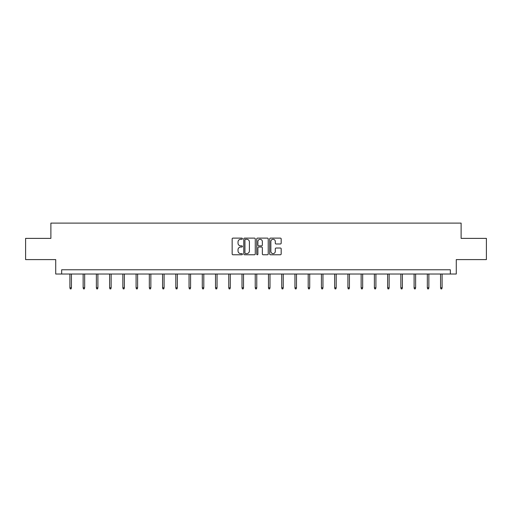 <?xml version="1.0" encoding="UTF-8"?>
<svg xmlns="http://www.w3.org/2000/svg" width="512" height="512" viewBox="0 0 512 512"><rect width="100%" height="100%" fill="white"/><g stroke="black" fill="none" stroke-linecap="round" stroke-linejoin="round"><path stroke-width="0.77" d="M242.426 238.701A0.582 0.582 0 0 0 241.837 238.112L232.992 238.112A0.832 0.832 0 0 0 232.154 238.95L232.154 253.939A0.832 0.832 0 0 0 232.992 254.771L241.837 254.771A0.582 0.582 0 0 0 242.426 254.189A0.582 0.582 0 0 0 241.837 253.606L240.691 253.606A2.662 2.662 0 0 1 238.029 250.944L238.029 249.696A2.662 2.662 0 0 1 240.691 247.027L241.837 247.027A0.582 0.582 0 0 0 242.426 246.445A0.582 0.582 0 0 0 241.837 245.862L240.691 245.862A2.662 2.662 0 0 1 238.029 243.194L238.029 241.946A2.662 2.662 0 0 1 240.691 239.283L241.837 239.283A0.582 0.582 0 0 0 242.426 238.701M280.346 243.987A0.832 0.832 0 0 0 281.178 243.155L281.178 238.95A0.832 0.832 0 0 0 280.346 238.112L270.515 238.112A0.832 0.832 0 0 0 269.683 238.95L269.683 253.939A0.832 0.832 0 0 0 270.515 254.771L280.346 254.771A0.832 0.832 0 0 0 281.178 253.939L281.178 248.858A0.832 0.832 0 0 0 280.346 248.026L276.134 248.026A0.832 0.832 0 0 0 275.302 248.858L275.302 251.379A2.227 2.227 0 0 1 273.075 253.606A2.227 2.227 0 0 1 270.848 251.379L270.848 241.51A2.227 2.227 0 0 1 273.075 239.283A2.227 2.227 0 0 1 275.302 241.51L275.302 243.155A0.832 0.832 0 0 0 276.134 243.987L280.346 243.987M450.336 274.022L456.275 274.022L456.275 259.597L486.4 259.597L486.4 238.381L461.114 238.381L461.114 223.11L50.886 223.11L50.886 238.381L25.6 238.381L25.6 259.597L55.725 259.597L55.725 274.022L450.336 274.022L450.336 269.779L61.664 269.779L61.664 274.022M255.27 238.95A0.832 0.832 0 0 0 254.438 238.112L244.608 238.112A0.832 0.832 0 0 0 243.776 238.95L243.776 253.939A0.832 0.832 0 0 0 244.608 254.771L254.438 254.771A0.832 0.832 0 0 0 255.27 253.939L255.27 238.95M257.562 238.112L267.392 238.112A0.832 0.832 0 0 1 268.224 238.95L268.224 253.939A0.832 0.832 0 0 1 267.392 254.771L263.187 254.771A0.832 0.832 0 0 1 262.349 253.939L262.349 247.859A0.832 0.832 0 0 0 261.517 247.027L258.726 247.027A0.832 0.832 0 0 0 257.894 247.859L257.894 254.189A0.582 0.582 0 0 1 257.312 254.771A0.582 0.582 0 0 1 256.73 254.189L256.73 238.95A0.832 0.832 0 0 1 257.562 238.112M245.523 239.283A0.582 0.582 0 0 0 244.941 239.866L244.941 253.024A0.582 0.582 0 0 0 245.523 253.606L246.733 253.606A2.662 2.662 0 0 0 249.402 250.944L249.402 241.946A2.662 2.662 0 0 0 246.733 239.283L245.523 239.283M262.349 241.549A2.227 2.227 0 0 0 260.122 239.322A2.227 2.227 0 0 0 257.894 241.549L257.894 245.03A0.832 0.832 0 0 0 258.726 245.862L261.517 245.862A0.832 0.832 0 0 0 262.349 245.03L262.349 241.549M71.424 287.789L71.085 288.89L70.24 288.89L69.901 287.789L71.424 287.789L71.424 274.022M69.901 287.789L69.901 274.022M84.666 287.789L84.326 288.89L83.475 288.89L83.136 287.789L84.666 287.789L84.666 274.022M83.136 287.789L83.136 274.022M97.901 287.789L97.562 288.89L96.717 288.89L96.378 287.789L97.901 287.789L97.901 274.022M96.378 287.789L96.378 274.022M111.142 287.789L110.803 288.89L109.952 288.89L109.613 287.789L111.142 287.789L111.142 274.022M109.613 287.789L109.613 274.022M124.378 287.789L124.038 288.89L123.194 288.89L122.854 287.789L124.378 287.789L124.378 274.022M122.854 287.789L122.854 274.022M137.619 287.789L137.28 288.89L136.429 288.89L136.09 287.789L137.619 287.789L137.619 274.022M136.09 287.789L136.09 274.022M150.854 287.789L150.515 288.89L149.67 288.89L149.331 287.789L150.854 287.789L150.854 274.022M149.331 287.789L149.331 274.022M164.096 287.789L163.757 288.89L162.906 288.89L162.566 287.789L164.096 287.789L164.096 274.022M162.566 287.789L162.566 274.022M177.331 287.789L176.992 288.89L176.147 288.89L175.808 287.789L177.331 287.789L177.331 274.022M175.808 287.789L175.808 274.022M190.573 287.789L190.234 288.89L189.382 288.89L189.043 287.789L190.573 287.789L190.573 274.022M189.043 287.789L189.043 274.022M203.808 287.789L203.469 288.89L202.624 288.89L202.285 287.789L203.808 287.789L203.808 274.022M202.285 287.789L202.285 274.022M217.05 287.789L216.71 288.89L215.859 288.89L215.52 287.789L217.05 287.789L217.05 274.022M215.52 287.789L215.52 274.022M230.285 287.789L229.946 288.89L229.101 288.89L228.762 287.789L230.285 287.789L230.285 274.022M228.762 287.789L228.762 274.022M243.526 287.789L243.187 288.89L242.336 288.89L241.997 287.789L243.526 287.789L243.526 274.022M241.997 287.789L241.997 274.022M256.762 287.789L256.422 288.89L255.578 288.89L255.238 287.789L256.762 287.789L256.762 274.022M255.238 287.789L255.238 274.022M270.003 287.789L269.664 288.89L268.813 288.89L268.474 287.789L270.003 287.789L270.003 274.022M268.474 287.789L268.474 274.022M283.238 287.789L282.899 288.89L282.054 288.89L281.715 287.789L283.238 287.789L283.238 274.022M281.715 287.789L281.715 274.022M296.48 287.789L296.141 288.89L295.29 288.89L294.95 287.789L296.48 287.789L296.48 274.022M294.95 287.789L294.95 274.022M309.715 287.789L309.376 288.89L308.531 288.89L308.192 287.789L309.715 287.789L309.715 274.022M308.192 287.789L308.192 274.022M322.957 287.789L322.618 288.89L321.766 288.89L321.427 287.789L322.957 287.789L322.957 274.022M321.427 287.789L321.427 274.022M336.192 287.789L335.853 288.89L335.008 288.89L334.669 287.789L336.192 287.789L336.192 274.022M334.669 287.789L334.669 274.022M349.434 287.789L349.094 288.89L348.243 288.89L347.904 287.789L349.434 287.789L349.434 274.022M347.904 287.789L347.904 274.022M362.669 287.789L362.33 288.89L361.485 288.89L361.146 287.789L362.669 287.789L362.669 274.022M361.146 287.789L361.146 274.022M375.91 287.789L375.571 288.89L374.72 288.89L374.381 287.789L375.91 287.789L375.91 274.022M374.381 287.789L374.381 274.022M389.146 287.789L388.806 288.89L387.962 288.89L387.622 287.789L389.146 287.789L389.146 274.022M387.622 287.789L387.622 274.022M402.387 287.789L402.048 288.89L401.197 288.89L400.858 287.789L402.387 287.789L402.387 274.022M400.858 287.789L400.858 274.022M415.622 287.789L415.283 288.89L414.438 288.89L414.099 287.789L415.622 287.789L415.622 274.022M414.099 287.789L414.099 274.022M428.864 287.789L428.525 288.89L427.674 288.89L427.334 287.789L428.864 287.789L428.864 274.022M427.334 287.789L427.334 274.022M442.099 287.789L441.76 288.89L440.915 288.89L440.576 287.789L442.099 287.789L442.099 274.022M440.576 287.789L440.576 274.022"/></g></svg>
